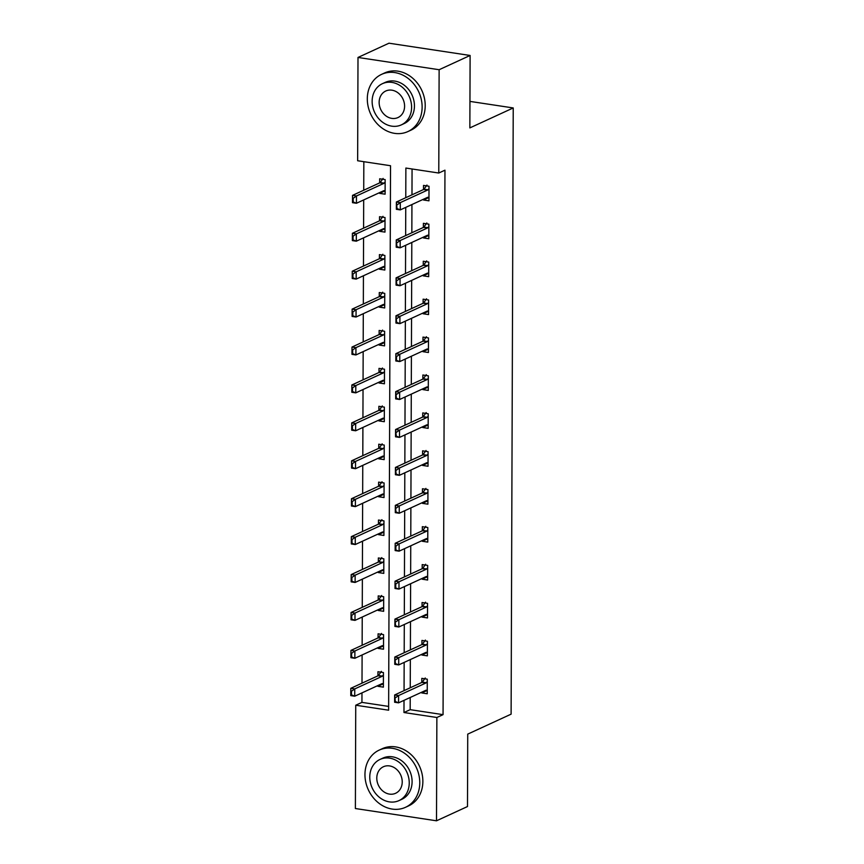 <?xml version="1.0" encoding="UTF-8"?>
<svg xmlns="http://www.w3.org/2000/svg" width="864" height="864" viewBox="0 0 864 864"><rect width="100%" height="100%" fill="white"/><g stroke="black" fill="none" stroke-linecap="round" stroke-linejoin="round"><path stroke-width="1.3" d="M357.998 57.456L388.984 43.2L470.113 55.469L469.854 127.904L513.227 107.946L511.11 714.161L467.737 734.119L467.489 806.544L436.504 820.8L355.385 808.531L355.741 705.229L388.627 710.197L390.528 165.726L357.642 160.758L357.998 57.456L439.128 69.725L438.772 173.027L405.875 168.048L405.778 197.683M361.973 692.874L361.94 702.378L355.741 705.229M363.83 161.687L363.722 190.231M363.69 199.94L363.593 228.15M363.56 237.859L363.463 266.069M363.431 275.767L363.334 303.988M363.29 313.686L363.193 341.906M363.161 351.605L363.064 379.814M363.031 389.524L362.934 417.733M362.902 427.442L362.804 455.652M362.761 465.361L362.664 493.571M362.632 503.28L362.534 531.49M362.502 541.199L362.405 569.408M362.372 579.118L362.264 607.327M362.232 617.036L362.135 645.246M362.102 654.955L362.005 683.165M513.227 107.946L469.951 101.401M361.94 702.378L388.649 706.417M377.903 685.552L377.903 686.308L383.378 687.139L383.432 672.548L377.946 671.728L377.935 675.842M378.032 647.633L378.032 648.389L383.508 649.22L383.562 634.63L378.086 633.809L378.065 637.924M378.162 609.714L378.162 610.47L383.648 611.302L383.692 596.711L378.216 595.89L378.205 600.005M378.302 571.795L378.292 572.551L383.778 573.383L383.832 558.792L378.346 557.971L378.335 562.086M378.432 533.876L378.432 534.632L383.908 535.464L383.962 520.873L378.475 520.052L378.464 524.167M378.562 495.958L378.562 496.714L384.037 497.545L384.091 482.965L378.616 482.134L378.594 486.248M378.691 458.039L378.691 458.795L384.178 459.626L384.221 445.046L378.745 444.215L378.734 448.33M378.832 420.12L378.821 420.876L384.307 421.708L384.361 407.128L378.875 406.296L378.864 410.411M378.961 382.201L378.961 382.957L384.437 383.789L384.491 369.209L379.004 368.377L378.994 372.492M379.091 344.282L379.091 345.038L384.566 345.87L384.62 331.29L379.145 330.458L379.123 334.573M379.22 306.364L379.22 307.12L384.707 307.951L384.75 293.371L379.274 292.54L379.264 296.654M379.361 268.445L379.35 269.201L384.836 270.032L384.89 255.452L379.404 254.621L379.393 258.736M379.49 230.526L379.49 231.282L384.966 232.114L385.02 217.534L379.534 216.702L379.523 220.817M379.62 192.607L379.62 193.363L385.106 194.195L385.15 179.615L379.674 178.783L379.652 182.898M410.216 697.486L410.173 709.668L443.059 714.647L444.96 170.176L438.772 173.027M412.063 168.988L411.977 194.832M411.934 204.541L411.836 232.751M411.804 242.46L411.707 270.67M411.674 280.379L411.577 308.588M411.545 318.298L411.448 346.507M411.404 356.216L411.307 384.426M411.275 394.135L411.178 422.345M411.145 432.054L411.048 460.264M411.016 469.973L410.918 498.182M410.875 507.892L410.778 536.101M410.746 545.81L410.648 574.02M410.616 583.729L410.519 611.939M410.486 621.648L410.389 649.858M410.346 659.567L410.249 687.776M421.751 692.183L421.751 692.939L427.237 693.77L427.28 679.18L421.805 678.359L421.783 682.474M421.891 654.264L421.88 655.02L427.367 655.852L427.421 641.261L421.934 640.44L421.924 644.555M422.021 616.345L422.021 617.101L427.496 617.933L427.55 603.353L422.064 602.521L422.053 606.636M422.15 578.426L422.15 579.182L427.626 580.014L427.68 565.434L422.194 564.602L422.183 568.717M422.28 540.508L422.28 541.264L427.766 542.095L427.81 527.515L422.334 526.684L422.312 530.798M422.42 502.589L422.41 503.345L427.896 504.176L427.95 489.596L422.464 488.765L422.453 492.88M422.55 464.67L422.55 465.426L428.026 466.258L428.08 451.678L422.593 450.846L422.582 454.961M422.68 426.751L422.68 427.507L428.155 428.339L428.209 413.759L422.734 412.927L422.712 417.042M422.809 388.832L422.809 389.588L428.296 390.42L428.339 375.84L422.863 375.008L422.842 379.123M422.95 350.914L422.939 351.67L428.425 352.501L428.479 337.921L422.993 337.09L422.982 341.204M423.079 312.995L423.079 313.751L428.555 314.582L428.609 300.002L423.122 299.171L423.112 303.286M423.209 275.076L423.209 275.832L428.684 276.664L428.738 262.084L423.263 261.252L423.241 265.367M423.338 237.157L423.338 237.913L428.825 238.745L428.868 224.165L423.392 223.333L423.371 227.448M423.479 199.238L423.468 199.994L428.954 200.826L429.008 186.246L423.522 185.414L423.511 189.529M470.113 55.469L439.128 69.725M443.059 714.647L436.871 717.498L436.504 820.8M404.017 700.337L403.974 712.519L436.871 717.498M405.745 207.392L405.648 235.602M405.616 245.311L405.508 273.521M405.475 283.23L405.378 311.44M405.346 321.149L405.248 349.358M405.216 359.068L405.119 387.277M405.076 396.986L404.978 425.196M404.946 434.905L404.849 463.115M404.816 472.824L404.719 501.034M404.687 510.743L404.59 538.952M404.546 548.662L404.449 576.871M404.417 586.58L404.32 614.79M404.287 624.499L404.19 652.709M404.158 662.418L404.06 690.628M410.173 709.668L403.974 712.519M427.183 690.444L421.751 692.939M383.335 683.813L377.903 686.308M383.465 645.894L378.032 648.389M427.313 652.525L421.88 655.02M383.594 607.975L378.162 610.47M427.453 614.606L422.021 617.101M383.735 570.056L378.292 572.551M427.583 576.688L422.15 579.182M383.864 532.138L378.432 534.632M427.712 538.769L422.28 541.264M383.994 494.219L378.562 496.714M427.842 500.85L422.41 503.345M384.124 456.3L378.691 458.795M427.982 462.931L422.55 465.426M384.264 418.381L378.821 420.876M428.112 425.012L422.68 427.507M384.394 380.462L378.961 382.957M428.242 387.094L422.809 389.588M384.523 342.544L379.091 345.038M428.371 349.175L422.939 351.67M384.653 304.625L379.22 307.12M428.512 311.256L423.079 313.751M384.793 266.706L379.35 269.201M428.641 273.337L423.209 275.832M384.923 228.787L379.49 231.282M428.771 235.418L423.338 237.913M385.052 190.868L379.62 193.363M428.9 197.5L423.468 199.994M427.248 690.444L425.963 690.26M427.248 690.412L426.211 690.25A2.516 1.199 98.6 0 0 426.2 690.239A2.516 1.199 98.6 0 0 425.833 690.304L398.574 702.842L394.621 702.248L394.654 694.958L421.913 682.409A2.516 1.199 98.6 0 0 422.291 682.128L425.239 677.981M394.675 697.766L394.664 701.417L395.323 701.514L394.654 694.958L398.596 695.552L425.855 683.014A2.516 1.199 98.6 0 0 426.233 682.722L427.27 681.599M395.334 697.864L398.596 695.552L398.574 702.842L395.323 701.514M394.621 702.248L394.664 701.417M382.115 683.629L382.352 683.608A2.516 1.199 -81.4 0 0 381.985 683.672L354.715 696.211L350.773 695.617L350.795 688.327L354.748 688.921L354.715 696.211L351.475 694.883L351.486 691.232L350.827 691.135L350.816 694.786L351.475 694.883M381.391 671.35L378.432 675.497A2.516 1.199 -81.4 0 1 378.065 675.778L350.795 688.327L350.827 691.135M383.422 674.968L382.385 676.091A2.516 1.199 -81.4 0 1 382.007 676.382L354.748 688.921L351.486 691.232M350.816 694.786L350.773 695.617M364.954 774.554A31.482 26.46 -114.7 0 0 405.518 807.3A31.482 26.46 -114.7 0 0 419.764 782.849A31.482 26.46 -114.7 0 0 379.199 750.103A31.482 26.46 -114.7 0 0 364.954 774.554M405.518 807.3L408.618 805.874A31.482 26.46 -114.7 0 0 422.863 781.423A31.482 26.46 -114.7 0 0 382.298 748.678L379.199 750.103M380.03 759.424L382.882 758.106A22.669 19.051 65.3 0 1 412.096 781.682A22.669 19.051 65.3 0 1 401.836 799.297L398.984 800.604A22.669 19.051 -114.7 0 0 409.244 783A22.669 19.051 -114.7 0 0 380.03 759.424A22.669 19.051 -114.7 0 0 369.77 777.028A22.669 19.051 -114.7 0 0 398.984 800.604M402.224 781.931A14.612 12.28 -114.7 0 0 383.4 766.746A14.612 12.28 -114.7 0 0 376.79 778.086A14.612 12.28 -114.7 0 0 395.615 793.282A14.612 12.28 -114.7 0 0 402.224 781.931M367.308 98.831A31.482 26.46 -114.7 0 0 407.873 131.576A31.482 26.46 -114.7 0 0 422.129 107.114A31.482 26.46 -114.7 0 0 381.564 74.369A31.482 26.46 -114.7 0 0 367.308 98.831M407.873 131.576L410.972 130.151A31.482 26.46 -114.7 0 0 425.218 105.689A31.482 26.46 -114.7 0 0 384.653 72.943L381.564 74.369M382.396 83.689L385.247 82.382A22.669 19.051 65.3 0 1 414.45 105.959A22.669 19.051 65.3 0 1 404.19 123.563L401.339 124.88A22.669 19.051 -114.7 0 0 411.599 107.266A22.669 19.051 -114.7 0 0 382.396 83.689A22.669 19.051 -114.7 0 0 372.136 101.304A22.669 19.051 -114.7 0 0 401.339 124.88M404.59 106.207A14.612 12.28 -114.7 0 0 385.765 91.012A14.612 12.28 -114.7 0 0 379.145 102.362A14.612 12.28 -114.7 0 0 397.969 117.558A14.612 12.28 -114.7 0 0 404.59 106.207M427.378 652.525L426.103 652.342M427.378 652.493L426.341 652.331A2.516 1.199 98.6 0 0 426.33 652.32A2.516 1.199 98.6 0 0 425.963 652.385L398.704 664.924L394.762 664.33L394.783 657.04L422.042 644.501A2.516 1.199 98.6 0 0 422.42 644.209L425.38 640.073M394.805 659.848L394.794 663.498L395.453 663.595L394.783 657.04L398.725 657.634L425.995 645.095A2.516 1.199 98.6 0 0 426.362 644.803L427.41 643.68M395.464 659.945L398.725 657.634L398.704 664.924L395.453 663.595M394.762 664.33L394.794 663.498M427.507 614.606L426.233 614.423M427.507 614.574L426.47 614.412A2.516 1.199 98.6 0 0 426.47 614.401A2.516 1.199 98.6 0 0 426.103 614.466L398.833 627.005L394.891 626.411L394.913 619.121L422.172 606.582A2.516 1.199 98.6 0 0 422.55 606.29L425.509 602.154M394.945 621.929L394.934 625.579L395.582 625.676L394.913 619.121L398.866 619.715L426.125 607.176A2.516 1.199 98.6 0 0 426.503 606.884L427.54 605.761M395.604 622.026L398.866 619.715L398.833 627.005L395.582 625.676M394.891 626.411L394.934 625.579M382.244 645.71L383.53 645.894M381.521 633.431L378.572 637.578A2.516 1.199 -81.4 0 1 378.194 637.859L350.935 650.408L354.877 651.002L354.856 658.292L382.115 645.754A2.516 1.199 -81.4 0 1 382.482 645.689L383.53 645.862M351.605 656.964L354.856 658.292L350.903 657.698L350.935 650.408L350.946 656.867L351.605 656.964L351.616 653.314L350.957 653.216M383.551 637.049L382.514 638.172A2.516 1.199 -81.4 0 1 382.136 638.464L354.877 651.002L351.616 653.314M350.946 656.867L350.903 657.698M382.385 607.792L383.659 607.975M381.65 595.512L378.702 599.659A2.516 1.199 -81.4 0 1 378.324 599.94L351.065 612.49L355.007 613.084L354.985 620.374L382.244 607.835A2.516 1.199 -81.4 0 1 382.612 607.77A2.516 1.199 -81.4 0 1 382.622 607.781L383.659 607.943M351.734 619.045L354.985 620.374L351.032 619.78L351.065 612.49L351.076 618.948L351.734 619.045L351.745 615.395L351.086 615.298M383.692 599.13L382.644 600.253A2.516 1.199 -81.4 0 1 382.277 600.545L355.007 613.084L351.745 615.395M351.076 618.948L351.032 619.78M395.723 587.758L395.734 584.107L395.075 584.01L395.064 587.66L398.974 589.086L395.021 588.492L395.042 581.202L398.995 581.796L398.974 589.086L426.233 576.547A2.516 1.199 98.6 0 1 426.6 576.482L426.589 576.482A2.516 1.199 98.6 0 0 426.6 576.482L426.362 576.504M395.075 584.01L395.042 581.202L422.312 568.663A2.516 1.199 98.6 0 0 422.69 568.372L425.639 564.235M395.734 584.107L398.995 581.796L426.254 569.257A2.516 1.199 98.6 0 0 426.632 568.966L427.669 567.842M395.021 588.492L395.064 587.66M395.852 549.839L395.863 546.188L395.204 546.091L395.194 549.742L399.103 551.167L395.15 550.573L395.183 543.283L399.125 543.877L399.103 551.167L426.362 538.628A2.516 1.199 98.6 0 1 426.73 538.574A2.516 1.199 98.6 0 1 426.74 538.574L426.492 538.585M395.204 546.091L395.183 543.283L422.442 530.744A2.516 1.199 98.6 0 0 422.82 530.453L425.768 526.316M395.863 546.188L399.125 543.877L426.384 531.338A2.516 1.199 98.6 0 0 426.762 531.047L427.81 529.924M395.15 550.573L395.194 549.742M427.907 500.861L426.632 500.666M427.907 500.818L426.87 500.656A2.516 1.199 98.6 0 0 426.859 500.656A2.516 1.199 98.6 0 0 426.492 500.71L399.233 513.248L395.291 512.654L395.312 505.364L422.572 492.826A2.516 1.199 98.6 0 0 422.95 492.534L425.909 488.398M395.334 508.172L395.323 511.823L395.982 511.92L395.312 505.364L399.254 505.958L426.524 493.42A2.516 1.199 98.6 0 0 426.892 493.128L427.939 492.005M395.993 508.28L399.254 505.958L399.233 513.248L395.982 511.92M395.291 512.654L395.323 511.823M382.514 569.873L383.789 570.056M381.791 557.604L378.832 561.74A2.516 1.199 -81.4 0 1 378.454 562.032L351.194 574.571L355.147 575.165L355.115 582.455L382.374 569.916A2.516 1.199 -81.4 0 1 382.741 569.851L383.789 570.024M351.864 581.126L355.115 582.455L351.173 581.861L351.194 574.571L351.205 581.029L351.864 581.126L351.886 577.476L351.227 577.379M383.821 561.211L382.784 562.334A2.516 1.199 -81.4 0 1 382.406 562.626L355.147 575.165L351.886 577.476M351.205 581.029L351.173 581.861M382.644 531.954L382.882 531.943A2.516 1.199 -81.4 0 1 382.882 531.943L382.882 531.943A2.516 1.199 -81.4 0 0 382.514 531.997L355.244 544.536L351.302 543.942L351.324 536.652L355.277 537.246L355.244 544.536L352.004 543.208L352.015 539.557L351.356 539.46L351.346 543.11L352.004 543.208M381.92 519.685L378.961 523.822A2.516 1.199 -81.4 0 1 378.594 524.113L351.324 536.652L351.356 539.46M383.951 523.292L382.914 524.416A2.516 1.199 -81.4 0 1 382.536 524.707L355.277 537.246L352.015 539.557M351.346 543.11L351.302 543.942M382.05 481.766L379.102 485.903A2.516 1.199 -81.4 0 1 378.724 486.194L351.464 498.733L355.406 499.327L355.385 506.617L382.644 494.078A2.516 1.199 -81.4 0 1 383.011 494.014M352.134 505.289L355.385 506.617L351.432 506.023L351.464 498.733L351.475 505.192L352.134 505.289L352.145 501.638L351.486 501.541M384.08 485.374L383.044 486.497A2.516 1.199 -81.4 0 1 382.666 486.788L355.406 499.327L352.145 501.638M351.475 505.192L351.432 506.023M428.036 462.942L426.762 462.748M428.036 462.899L427 462.737A2.516 1.199 98.6 0 0 426.632 462.791L399.362 475.33L395.42 474.736L395.442 467.446L422.701 454.907A2.516 1.199 98.6 0 0 423.079 454.615L426.038 450.479M395.474 470.254L395.464 473.904L396.112 474.001L395.442 467.446L399.395 468.04L426.654 455.501A2.516 1.199 98.6 0 0 427.032 455.209L428.069 454.086M396.133 470.362L399.395 468.04L399.362 475.33L396.112 474.001M395.42 474.736L395.464 473.904M382.914 456.116L384.188 456.311M382.18 443.848L379.231 447.984A2.516 1.199 -81.4 0 1 378.853 448.276L351.594 460.814L355.536 461.408L355.514 468.698L382.774 456.16A2.516 1.199 -81.4 0 1 383.141 456.106L384.188 456.268M352.264 467.37L355.514 468.698L351.562 468.104L351.594 460.814L351.605 467.273L352.264 467.37L352.274 463.72L351.616 463.622M384.221 447.455L383.173 448.578A2.516 1.199 -81.4 0 1 382.806 448.87L355.536 461.408L352.274 463.72M351.605 467.273L351.562 468.104M428.166 425.023L426.892 424.829M428.166 424.98L427.14 424.818A2.516 1.199 98.6 0 0 427.129 424.818A2.516 1.199 98.6 0 0 426.762 424.872L399.503 437.411L395.55 436.817L395.572 429.527L422.842 416.988A2.516 1.199 98.6 0 0 423.22 416.696L426.168 412.56M395.604 432.335L395.593 435.985L396.252 436.082L395.572 429.527L399.524 430.121L426.784 417.582A2.516 1.199 98.6 0 0 427.162 417.29L428.198 416.167M396.263 432.443L399.524 430.121L399.503 437.411L396.252 436.082M395.55 436.817L395.593 435.985M383.044 418.198L384.318 418.392M382.32 405.929L379.361 410.065A2.516 1.199 -81.4 0 1 378.983 410.357L351.724 422.896L355.676 423.49L355.644 430.78L382.903 418.241A2.516 1.199 -81.4 0 1 383.281 418.187L384.318 418.349M352.393 429.451L355.644 430.78L351.702 430.186L351.724 422.896L351.734 429.354L352.393 429.451L352.415 425.801L351.756 425.704M384.35 409.536L383.314 410.659A2.516 1.199 -81.4 0 1 382.936 410.951L355.676 423.49L352.415 425.801M351.734 429.354L351.702 430.186M428.306 387.104L427.021 386.91M428.306 387.061L427.27 386.899A2.516 1.199 98.6 0 0 427.259 386.899A2.516 1.199 98.6 0 0 426.892 386.953L399.632 399.492L395.68 398.898L395.712 391.608L422.971 379.069A2.516 1.199 98.6 0 0 423.349 378.778L426.298 374.641M395.734 394.416L395.723 398.066L396.382 398.164L395.712 391.608L399.654 392.202L426.913 379.663A2.516 1.199 98.6 0 0 427.291 379.372L428.339 378.248M396.392 394.524L399.654 392.202L399.632 399.492L396.382 398.164M395.68 398.898L395.723 398.066M383.173 380.279L384.448 380.473M382.45 368.01L379.49 372.146A2.516 1.199 -81.4 0 1 379.123 372.438L351.853 384.977L355.806 385.571L355.774 392.861L383.044 380.322A2.516 1.199 -81.4 0 1 383.411 380.268L384.448 380.43M352.534 391.532L355.774 392.861L351.832 392.267L351.853 384.977L351.875 391.435L352.534 391.532L352.544 387.893L351.886 387.785M384.48 371.617L383.443 372.74A2.516 1.199 -81.4 0 1 383.065 373.032L355.806 385.571L352.544 387.893M351.875 391.435L351.832 392.267M396.511 360.245L396.522 356.605L395.874 356.497L395.852 360.148L399.762 361.573L395.82 360.979L395.842 353.689L399.784 354.283L399.762 361.573L427.021 349.034A2.516 1.199 98.6 0 1 427.388 348.98L427.388 348.98A2.516 1.199 98.6 0 0 427.388 348.98L427.162 348.991M395.874 356.497L395.842 353.689L423.101 341.15A2.516 1.199 98.6 0 0 423.479 340.859L426.438 336.722M396.522 356.605L399.784 354.283L427.054 341.744A2.516 1.199 98.6 0 0 427.421 341.453L428.468 340.33M395.82 360.979L395.852 360.148M383.303 342.36L384.588 342.554M382.579 330.091L379.631 334.228A2.516 1.199 -81.4 0 1 379.253 334.519L351.994 347.058L355.936 347.652L355.914 354.942L383.173 342.403A2.516 1.199 -81.4 0 1 383.54 342.349L384.588 342.511M352.663 353.614L355.914 354.942L351.961 354.348L351.994 347.058L352.004 353.516L352.663 353.614L352.674 349.974L352.015 349.866M384.61 333.698L383.573 334.822A2.516 1.199 -81.4 0 1 383.195 335.113L355.936 347.652L352.674 349.974M352.004 353.516L351.961 354.348M428.566 311.267L427.291 311.072M428.566 311.224L427.529 311.062A2.516 1.199 98.6 0 0 427.162 311.116L399.892 323.654L395.95 323.06L395.971 315.77L423.23 303.232A2.516 1.199 98.6 0 0 423.608 302.94L426.568 298.804M396.004 318.578L395.993 322.229L396.641 322.326L395.971 315.77L399.924 316.364L427.183 303.826A2.516 1.199 98.6 0 0 427.561 303.534L428.598 302.411M396.662 318.686L399.924 316.364L399.892 323.654L396.641 322.326M395.95 323.06L395.993 322.229M383.443 304.441L383.681 304.43A2.516 1.199 -81.4 0 1 383.681 304.43A2.516 1.199 -81.4 0 0 383.303 304.484L356.044 317.023L352.102 316.429L352.123 309.139L356.065 309.733L356.044 317.023L352.793 315.695L352.804 312.055L352.145 311.947L352.134 315.598L352.793 315.695M382.709 292.172L379.76 296.309A2.516 1.199 -81.4 0 1 379.382 296.6L352.123 309.139L352.145 311.947M384.75 295.78L383.702 296.903A2.516 1.199 -81.4 0 1 383.335 297.194L356.065 309.733L352.804 312.055M352.134 315.598L352.102 316.429M428.695 273.348L427.421 273.154M428.695 273.305L427.669 273.143A2.516 1.199 98.6 0 0 427.658 273.143A2.516 1.199 98.6 0 0 427.291 273.197L400.032 285.736L396.079 285.142L396.101 277.852L423.371 265.313A2.516 1.199 98.6 0 0 423.749 265.021L426.697 260.885M396.133 280.66L396.122 284.31L396.781 284.407L396.101 277.852L400.054 278.446L427.313 265.907A2.516 1.199 98.6 0 0 427.691 265.615L428.728 264.492M396.792 280.768L400.054 278.446L400.032 285.736L396.781 284.407M396.079 285.142L396.122 284.31M383.573 266.522L384.847 266.717M382.849 254.254L379.89 258.39A2.516 1.199 -81.4 0 1 379.512 258.682L352.253 271.22L356.206 271.814L356.173 279.104L383.432 266.566A2.516 1.199 -81.4 0 1 383.81 266.512L384.847 266.674M352.922 277.776L356.173 279.104L352.231 278.51L352.253 271.22L352.264 277.679L352.922 277.776L352.944 274.136L352.285 274.028M384.88 257.861L383.843 258.984A2.516 1.199 -81.4 0 1 383.465 259.276L356.206 271.814L352.944 274.136M352.264 277.679L352.231 278.51M428.836 235.429L427.55 235.235M428.836 235.397L427.799 235.224A2.516 1.199 98.6 0 0 427.788 235.224A2.516 1.199 98.6 0 0 427.421 235.278L400.162 247.817L396.209 247.223L396.241 239.933L423.5 227.394A2.516 1.199 98.6 0 0 423.878 227.102L426.827 222.966M396.263 242.741L396.252 246.391L396.911 246.488L396.241 239.933L400.183 240.527L427.442 227.988A2.516 1.199 98.6 0 0 427.82 227.696L428.868 226.573M396.922 242.849L400.183 240.527L400.162 247.817L396.911 246.488M396.209 247.223L396.252 246.391M383.702 228.604L384.977 228.798M382.979 216.335L380.02 220.471A2.516 1.199 -81.4 0 1 379.652 220.763L352.382 233.302L356.335 233.896L356.303 241.186L383.573 228.647A2.516 1.199 -81.4 0 1 383.94 228.593L384.977 228.755M353.063 239.857L356.303 241.186L352.361 240.592L352.382 233.302L352.404 239.76L353.063 239.857L353.074 236.218L352.415 236.11M385.009 219.942L383.972 221.065A2.516 1.199 -81.4 0 1 383.594 221.357L356.335 233.896L353.074 236.218M352.404 239.76L352.361 240.592M428.965 197.51L427.691 197.316M428.965 197.478L427.928 197.305A2.516 1.199 98.6 0 0 427.918 197.305A2.516 1.199 98.6 0 0 427.55 197.359L400.291 209.898L396.349 209.304L396.371 202.014L423.63 189.475A2.516 1.199 98.6 0 0 424.008 189.184L426.967 185.047M396.403 204.822L396.382 208.472L397.04 208.57L396.371 202.014L400.313 202.608L427.583 190.069A2.516 1.199 98.6 0 0 427.95 189.778L428.998 188.654M397.051 204.93L400.313 202.608L400.291 209.898L397.04 208.57M396.349 209.304L396.382 208.472M383.832 190.685L385.117 190.879M383.108 178.416L380.16 182.552A2.516 1.199 -81.4 0 1 379.782 182.844L352.523 195.383L356.465 195.977L356.443 203.267L383.702 190.728A2.516 1.199 -81.4 0 1 384.07 190.674A2.516 1.199 -81.4 0 1 384.08 190.674L385.117 190.836M353.192 201.938L356.443 203.267L352.49 202.673L352.523 195.383L352.534 201.841L353.192 201.938L353.203 198.299L352.544 198.191M385.139 182.023L384.102 183.146A2.516 1.199 -81.4 0 1 383.724 183.438L356.465 195.977L353.203 198.299M352.534 201.841L352.49 202.673M426.233 682.722L422.291 682.128M425.855 683.014L421.913 682.409M378.065 675.778L382.007 676.382M378.432 675.497L382.385 676.091M426.362 644.803L422.42 644.209M425.995 645.095L422.042 644.501M426.503 606.884L422.55 606.29M426.125 607.176L422.172 606.582M378.194 637.859L382.136 638.464M378.572 637.578L382.514 638.172M378.324 599.94L382.277 600.545M378.702 599.659L382.644 600.253M426.632 568.966L422.69 568.372M426.254 569.257L422.312 568.663M426.762 531.047L422.82 530.453M426.384 531.338L422.442 530.744M426.892 493.128L422.95 492.534M426.524 493.42L422.572 492.826M378.454 562.032L382.406 562.626M378.832 561.74L382.784 562.334M378.594 524.113L382.536 524.707M378.961 523.822L382.914 524.416M378.724 486.194L382.666 486.788M379.102 485.903L383.044 486.497M427.032 455.209L423.079 454.615M426.654 455.501L422.701 454.907M378.853 448.276L382.806 448.87M379.231 447.984L383.173 448.578M427.162 417.29L423.22 416.696M426.784 417.582L422.842 416.988M378.983 410.357L382.936 410.951M379.361 410.065L383.314 410.659M427.291 379.372L423.349 378.778M426.913 379.663L422.971 379.069M379.123 372.438L383.065 373.032M379.49 372.146L383.443 372.74M427.421 341.453L423.479 340.859M427.054 341.744L423.101 341.15M379.253 334.519L383.195 335.113M379.631 334.228L383.573 334.822M427.561 303.534L423.608 302.94M427.183 303.826L423.23 303.232M379.382 296.6L383.335 297.194M379.76 296.309L383.702 296.903M427.691 265.615L423.749 265.021M427.313 265.907L423.371 265.313M379.512 258.682L383.465 259.276M379.89 258.39L383.843 258.984M427.82 227.696L423.878 227.102M427.442 227.988L423.5 227.394M379.652 220.763L383.594 221.357M380.02 220.471L383.972 221.065M427.95 189.778L424.008 189.184M427.583 190.069L423.63 189.475M379.782 182.844L383.724 183.438M380.16 182.552L384.102 183.146"/></g></svg>
